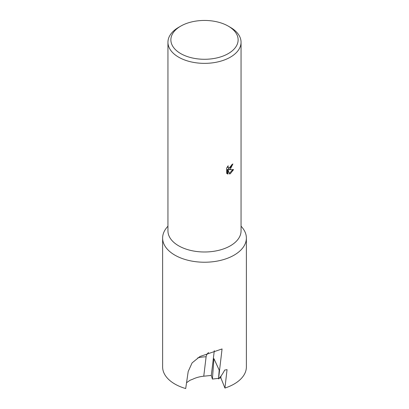 <?xml version="1.0" encoding="UTF-8"?>
<svg xmlns="http://www.w3.org/2000/svg" width="409" height="409" viewBox="0 0 409 409"><rect width="100%" height="100%" fill="white"/><g stroke="black" fill="none" stroke-linecap="round" stroke-linejoin="round"><path stroke-width="0.61" d="M228.278 26.135L230.349 27.331A36.554 21.104 180 0 1 241.054 42.255L241.054 230.891A36.554 21.104 180 0 1 230.349 245.814A36.554 21.104 180 0 1 190.512 250.385A36.554 21.104 180 0 1 167.946 230.891L167.946 42.255A36.554 21.104 180 0 1 178.651 27.331L180.722 26.135A33.63 19.417 180 0 1 228.278 26.135A33.63 19.417 180 0 1 228.278 53.594A33.63 19.417 180 0 1 180.722 53.594A33.63 19.417 180 0 1 180.722 26.135L178.651 27.331M241.054 226.131L242.327 227.68A41.876 24.177 180 0 1 246.376 238.053A41.876 24.177 180 0 1 234.112 255.15A41.876 24.177 180 0 1 188.472 260.39A41.876 24.177 180 0 1 162.624 238.053A41.876 24.177 180 0 1 166.673 227.68L167.946 226.131M230.349 169.106L228.825 169.73L233.575 169.577L230.349 173.677L229.587 174.009L227.992 169.812L227.992 174.106L226.658 173.324L226.658 168.027L228.202 165.773L227.987 166.836L228.575 168.063L230.349 167.68L231.576 165.803L231.76 164.709A36.554 21.104 0 0 0 232.885 163.948L230.349 169.106M241.054 42.255A36.554 21.104 180 0 1 230.349 57.178A36.554 21.104 180 0 1 190.512 61.754A36.554 21.104 180 0 1 167.946 42.255M218.58 378.335L212.399 379.061L213.948 358.673L219.204 370.099L218.534 378.898C220.656 376.827 222.706 373.882 224.679 370.079L227.046 369.639L224.93 388.054L220.855 377.865L219.214 378.207M246.376 238.053L246.376 366.945A41.876 24.177 180 0 1 234.112 384.041A41.876 24.177 180 0 1 224.93 388.054M162.624 238.053L162.624 366.945A41.876 24.177 180 0 0 185.696 388.55L188.206 371.459L192.097 362.901L199.935 356.51L222.067 348.949L218.534 378.898M232.164 164.444L228.176 169.352L228.825 169.73M228.575 168.063L227.368 166.826M226.969 173.62L227.343 173.733L227.343 169.438L227.992 169.812M229.383 173.462L232.736 169.648M227.343 173.733L227.992 174.106M212.399 379.061L211.295 375.436L203.759 376.203C199.628 376.643 195.962 377.64 192.762 379.209L189.981 380.278L186.56 382.722M220.998 376.06L220.855 377.865M211.295 375.436L214.296 350.697M197.629 357.967A22.827 12.572 -173.1 0 1 206.11 356.801A7.607 6.166 -17.3 0 1 208.575 352.522M203.759 376.203L206.11 356.801"/></g></svg>
